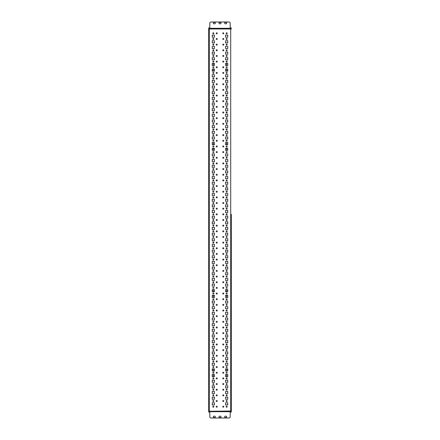 <?xml version="1.0" encoding="UTF-8"?>
<svg xmlns="http://www.w3.org/2000/svg" width="440" height="440" viewBox="0 0 440 440"><rect width="100%" height="100%" fill="white"/><g stroke="black" fill="none" stroke-linecap="round" stroke-linejoin="round"><path stroke-width="0.66" d="M231.314 214.341L231.314 412.115L231.314 214.341M231.314 412.115L231.072 410.85L230.703 410.762L230.703 29.238L231.072 29.15L231.314 27.885M212.262 283.982L212.262 286.132L214.412 286.132L214.412 283.982L212.262 283.982M225.588 289.641L225.588 291.791L227.739 291.791L227.739 289.641L225.588 289.641M212.262 289.641L212.262 291.791L214.412 291.791L214.412 289.641L212.262 289.641M225.588 295.295L225.588 297.445L227.739 297.445L227.739 295.295L225.588 295.295M212.262 272.668L212.262 274.819L214.412 274.819L214.412 272.668L212.262 272.668M225.588 278.328L225.588 280.473L227.739 280.473L227.739 278.328L225.588 278.328M212.262 278.328L212.262 280.473L214.412 280.473L214.412 278.328L212.262 278.328M225.588 283.982L225.588 286.132L227.739 286.132L227.739 283.982L225.588 283.982M212.262 306.609L212.262 308.759L214.412 308.759L214.412 306.609L212.262 306.609M225.588 312.268L225.588 314.418L227.739 314.418L227.739 312.268L225.588 312.268M212.262 312.268L212.262 314.418L214.412 314.418L214.412 312.268L212.262 312.268M225.588 317.928L225.588 320.073L227.739 320.073L227.739 317.928L225.588 317.928M212.262 295.295L212.262 297.445L214.412 297.445L214.412 295.295L212.262 295.295M225.588 300.955L225.588 303.105L227.739 303.105L227.739 300.955L225.588 300.955M212.262 300.955L212.262 303.105L214.412 303.105L214.412 300.955L212.262 300.955M225.588 306.609L225.588 308.759L227.739 308.759L227.739 306.609L225.588 306.609M212.262 238.728L212.262 240.873L214.412 240.873L214.412 238.728L212.262 238.728M225.588 244.382L225.588 246.532L227.739 246.532L227.739 244.382L225.588 244.382M212.262 244.382L212.262 246.532L214.412 246.532L214.412 244.382L212.262 244.382M225.588 250.041L225.588 252.192L227.739 252.192L227.739 250.041L225.588 250.041M212.262 227.409L212.262 229.559L214.412 229.559L214.412 227.409L212.262 227.409M225.588 233.068L225.588 235.219L227.739 235.219L227.739 233.068L225.588 233.068M212.262 233.068L212.262 235.219L214.412 235.219L214.412 233.068L212.262 233.068M225.588 238.728L225.588 240.873L227.739 240.873L227.739 238.728L225.588 238.728M212.262 261.355L212.262 263.505L214.412 263.505L214.412 261.355L212.262 261.355M225.588 267.009L225.588 269.159L227.739 269.159L227.739 267.009L225.588 267.009M212.262 267.009L212.262 269.159L214.412 269.159L214.412 267.009L212.262 267.009M225.588 272.668L225.588 274.819L227.739 274.819L227.739 272.668L225.588 272.668M212.262 250.041L212.262 252.192L214.412 252.192L214.412 250.041L212.262 250.041M225.588 255.695L225.588 257.846L227.739 257.846L227.739 255.695L225.588 255.695M212.262 255.695L212.262 257.846L214.412 257.846L214.412 255.695L212.262 255.695M225.588 261.355L225.588 263.505L227.739 263.505L227.739 261.355L225.588 261.355M212.262 374.495L212.262 376.646L214.412 376.646L214.412 374.495L212.262 374.495M225.588 380.155L225.588 382.305L227.739 382.305L227.739 380.155L225.588 380.155M212.262 380.155L212.262 382.305L214.412 382.305L214.412 380.155L212.262 380.155M225.588 385.809L225.588 387.959L227.739 387.959L227.739 385.809L225.588 385.809M212.262 363.182L212.262 365.332L214.412 365.332L214.412 363.182L212.262 363.182M225.588 368.841L225.588 370.992L227.739 370.992L227.739 368.841L225.588 368.841M212.262 368.841L212.262 370.992L214.412 370.992L214.412 368.841L212.262 368.841M225.588 374.495L225.588 376.646L227.739 376.646L227.739 374.495L225.588 374.495M212.262 397.127L212.262 399.273L214.412 399.273L214.412 397.127L212.262 397.127M225.588 402.782L225.588 404.932L227.739 404.932L227.739 402.782L225.588 402.782M212.262 402.782L212.262 404.932L214.412 404.932L214.412 402.782L212.262 402.782M212.262 385.809L212.262 387.959L214.412 387.959L214.412 385.809L212.262 385.809M225.588 391.468L225.588 393.618L227.739 393.618L227.739 391.468L225.588 391.468M212.262 391.468L212.262 393.618L214.412 393.618L214.412 391.468L212.262 391.468M225.588 397.127L225.588 399.273L227.739 399.273L227.739 397.127L225.588 397.127M212.262 329.241L212.262 331.392L214.412 331.392L214.412 329.241L212.262 329.241M225.588 334.895L225.588 337.046L227.739 337.046L227.739 334.895L225.588 334.895M212.262 334.895L212.262 337.046L214.412 337.046L214.412 334.895L212.262 334.895M225.588 340.555L225.588 342.705L227.739 342.705L227.739 340.555L225.588 340.555M212.262 317.928L212.262 320.073L214.412 320.073L214.412 317.928L212.262 317.928M225.588 323.582L225.588 325.732L227.739 325.732L227.739 323.582L225.588 323.582M212.262 323.582L212.262 325.732L214.412 325.732L214.412 323.582L212.262 323.582M225.588 329.241L225.588 331.392L227.739 331.392L227.739 329.241L225.588 329.241M212.262 351.868L212.262 354.019L214.412 354.019L214.412 351.868L212.262 351.868M225.588 357.528L225.588 359.673L227.739 359.673L227.739 357.528L225.588 357.528M212.262 357.528L212.262 359.673L214.412 359.673L214.412 357.528L212.262 357.528M225.588 363.182L225.588 365.332L227.739 365.332L227.739 363.182L225.588 363.182M212.262 340.555L212.262 342.705L214.412 342.705L214.412 340.555L212.262 340.555M225.588 346.209L225.588 348.359L227.739 348.359L227.739 346.209L225.588 346.209M212.262 346.209L212.262 348.359L214.412 348.359L214.412 346.209L212.262 346.209M225.588 351.868L225.588 354.019L227.739 354.019L227.739 351.868L225.588 351.868M225.588 227.409L225.588 229.559L227.739 229.559L227.739 227.409L225.588 227.409M225.588 221.755L225.588 223.905L227.739 223.905L227.739 221.755L225.588 221.755M212.262 221.755L212.262 223.905L214.412 223.905L214.412 221.755L212.262 221.755M213.334 407.193A0.512 0.512 0 0 0 213.846 406.687A0.512 0.512 0 0 0 213.334 406.175A0.512 0.512 0 0 0 212.828 406.687A0.512 0.512 0 0 0 213.334 407.193M213.334 401.539A0.512 0.512 0 0 0 213.846 401.027A0.512 0.512 0 0 0 213.334 400.521A0.512 0.512 0 0 0 212.828 401.027A0.512 0.512 0 0 0 213.334 401.539M213.334 395.879A0.512 0.512 0 0 0 213.846 395.373A0.512 0.512 0 0 0 213.334 394.861A0.512 0.512 0 0 0 212.828 395.373A0.512 0.512 0 0 0 213.334 395.879M213.334 390.225A0.512 0.512 0 0 0 213.846 389.714A0.512 0.512 0 0 0 213.334 389.208A0.512 0.512 0 0 0 212.828 389.714A0.512 0.512 0 0 0 213.334 390.225M213.334 384.566A0.512 0.512 0 0 0 213.846 384.06A0.512 0.512 0 0 0 213.334 383.548A0.512 0.512 0 0 0 212.828 384.06A0.512 0.512 0 0 0 213.334 384.566M213.334 378.911A0.512 0.512 0 0 0 213.846 378.4A0.512 0.512 0 0 0 213.334 377.889A0.512 0.512 0 0 0 212.828 378.4A0.512 0.512 0 0 0 213.334 378.911M213.334 373.252A0.512 0.512 0 0 0 213.846 372.741A0.512 0.512 0 0 0 213.334 372.235A0.512 0.512 0 0 0 212.828 372.741A0.512 0.512 0 0 0 213.334 373.252M213.334 367.593A0.512 0.512 0 0 0 213.846 367.087A0.512 0.512 0 0 0 213.334 366.575A0.512 0.512 0 0 0 212.828 367.087A0.512 0.512 0 0 0 213.334 367.593M213.334 361.939A0.512 0.512 0 0 0 213.846 361.427A0.512 0.512 0 0 0 213.334 360.921A0.512 0.512 0 0 0 212.828 361.427A0.512 0.512 0 0 0 213.334 361.939M213.334 356.279A0.512 0.512 0 0 0 213.846 355.773A0.512 0.512 0 0 0 213.334 355.262A0.512 0.512 0 0 0 212.828 355.773A0.512 0.512 0 0 0 213.334 356.279M213.334 350.625A0.512 0.512 0 0 0 213.846 350.114A0.512 0.512 0 0 0 213.334 349.608A0.512 0.512 0 0 0 212.828 350.114A0.512 0.512 0 0 0 213.334 350.625M213.334 344.966A0.512 0.512 0 0 0 213.846 344.459A0.512 0.512 0 0 0 213.334 343.948A0.512 0.512 0 0 0 212.828 344.459A0.512 0.512 0 0 0 213.334 344.966M213.334 339.312A0.512 0.512 0 0 0 213.846 338.8A0.512 0.512 0 0 0 213.334 338.289A0.512 0.512 0 0 0 212.828 338.8A0.512 0.512 0 0 0 213.334 339.312M213.334 333.652A0.512 0.512 0 0 0 213.846 333.141A0.512 0.512 0 0 0 213.334 332.635A0.512 0.512 0 0 0 212.828 333.141A0.512 0.512 0 0 0 213.334 333.652M213.334 327.993A0.512 0.512 0 0 0 213.846 327.486A0.512 0.512 0 0 0 213.334 326.975A0.512 0.512 0 0 0 212.828 327.486A0.512 0.512 0 0 0 213.334 327.993M213.334 322.339A0.512 0.512 0 0 0 213.846 321.827A0.512 0.512 0 0 0 213.334 321.321A0.512 0.512 0 0 0 212.828 321.827A0.512 0.512 0 0 0 213.334 322.339M213.334 316.679A0.512 0.512 0 0 0 213.846 316.173A0.512 0.512 0 0 0 213.334 315.661A0.512 0.512 0 0 0 212.828 316.173A0.512 0.512 0 0 0 213.334 316.679M213.334 311.025A0.512 0.512 0 0 0 213.846 310.514A0.512 0.512 0 0 0 213.334 310.007A0.512 0.512 0 0 0 212.828 310.514A0.512 0.512 0 0 0 213.334 311.025M213.334 305.366A0.512 0.512 0 0 0 213.846 304.86A0.512 0.512 0 0 0 213.334 304.348A0.512 0.512 0 0 0 212.828 304.86A0.512 0.512 0 0 0 213.334 305.366M213.334 299.712A0.512 0.512 0 0 0 213.846 299.2A0.512 0.512 0 0 0 213.334 298.689A0.512 0.512 0 0 0 212.828 299.2A0.512 0.512 0 0 0 213.334 299.712M213.334 294.052A0.512 0.512 0 0 0 213.846 293.541A0.512 0.512 0 0 0 213.334 293.034A0.512 0.512 0 0 0 212.828 293.541A0.512 0.512 0 0 0 213.334 294.052M213.334 288.393A0.512 0.512 0 0 0 213.846 287.887A0.512 0.512 0 0 0 213.334 287.375A0.512 0.512 0 0 0 212.828 287.887A0.512 0.512 0 0 0 213.334 288.393M213.334 282.739A0.512 0.512 0 0 0 213.846 282.227A0.512 0.512 0 0 0 213.334 281.721A0.512 0.512 0 0 0 212.828 282.227A0.512 0.512 0 0 0 213.334 282.739M213.334 277.079A0.512 0.512 0 0 0 213.846 276.573A0.512 0.512 0 0 0 213.334 276.062A0.512 0.512 0 0 0 212.828 276.573A0.512 0.512 0 0 0 213.334 277.079M213.334 271.425A0.512 0.512 0 0 0 213.846 270.913A0.512 0.512 0 0 0 213.334 270.408A0.512 0.512 0 0 0 212.828 270.913A0.512 0.512 0 0 0 213.334 271.425M213.334 265.766A0.512 0.512 0 0 0 213.846 265.26A0.512 0.512 0 0 0 213.334 264.748A0.512 0.512 0 0 0 212.828 265.26A0.512 0.512 0 0 0 213.334 265.766M213.334 260.112A0.512 0.512 0 0 0 213.846 259.6A0.512 0.512 0 0 0 213.334 259.089A0.512 0.512 0 0 0 212.828 259.6A0.512 0.512 0 0 0 213.334 260.112M213.334 254.452A0.512 0.512 0 0 0 213.846 253.941A0.512 0.512 0 0 0 213.334 253.435A0.512 0.512 0 0 0 212.828 253.941A0.512 0.512 0 0 0 213.334 254.452M213.334 248.793A0.512 0.512 0 0 0 213.846 248.287A0.512 0.512 0 0 0 213.334 247.775A0.512 0.512 0 0 0 212.828 248.287A0.512 0.512 0 0 0 213.334 248.793M213.334 243.139A0.512 0.512 0 0 0 213.846 242.627A0.512 0.512 0 0 0 213.334 242.121A0.512 0.512 0 0 0 212.828 242.627A0.512 0.512 0 0 0 213.334 243.139M213.334 237.479A0.512 0.512 0 0 0 213.846 236.973A0.512 0.512 0 0 0 213.334 236.462A0.512 0.512 0 0 0 212.828 236.973A0.512 0.512 0 0 0 213.334 237.479M213.334 231.825A0.512 0.512 0 0 0 213.846 231.314A0.512 0.512 0 0 0 213.334 230.808A0.512 0.512 0 0 0 212.828 231.314A0.512 0.512 0 0 0 213.334 231.825M213.334 226.166A0.512 0.512 0 0 0 213.846 225.66A0.512 0.512 0 0 0 213.334 225.148A0.512 0.512 0 0 0 212.828 225.66A0.512 0.512 0 0 0 213.334 226.166M213.334 33.825A0.512 0.512 0 0 0 213.846 33.314A0.512 0.512 0 0 0 213.334 32.808A0.512 0.512 0 0 0 212.828 33.314A0.512 0.512 0 0 0 213.334 33.825M213.334 39.479A0.512 0.512 0 0 0 213.846 38.973A0.512 0.512 0 0 0 213.334 38.462A0.512 0.512 0 0 0 212.828 38.973A0.512 0.512 0 0 0 213.334 39.479M213.334 45.139A0.512 0.512 0 0 0 213.846 44.627A0.512 0.512 0 0 0 213.334 44.121A0.512 0.512 0 0 0 212.828 44.627A0.512 0.512 0 0 0 213.334 45.139M213.334 50.793A0.512 0.512 0 0 0 213.846 50.287A0.512 0.512 0 0 0 213.334 49.775A0.512 0.512 0 0 0 212.828 50.287A0.512 0.512 0 0 0 213.334 50.793M213.334 56.452A0.512 0.512 0 0 0 213.846 55.941A0.512 0.512 0 0 0 213.334 55.435A0.512 0.512 0 0 0 212.828 55.941A0.512 0.512 0 0 0 213.334 56.452M213.334 62.112A0.512 0.512 0 0 0 213.846 61.6A0.512 0.512 0 0 0 213.334 61.089A0.512 0.512 0 0 0 212.828 61.6A0.512 0.512 0 0 0 213.334 62.112M213.334 67.766A0.512 0.512 0 0 0 213.846 67.26A0.512 0.512 0 0 0 213.334 66.748A0.512 0.512 0 0 0 212.828 67.26A0.512 0.512 0 0 0 213.334 67.766M213.334 73.425A0.512 0.512 0 0 0 213.846 72.913A0.512 0.512 0 0 0 213.334 72.408A0.512 0.512 0 0 0 212.828 72.913A0.512 0.512 0 0 0 213.334 73.425M213.334 79.079A0.512 0.512 0 0 0 213.846 78.573A0.512 0.512 0 0 0 213.334 78.062A0.512 0.512 0 0 0 212.828 78.573A0.512 0.512 0 0 0 213.334 79.079M213.334 84.739A0.512 0.512 0 0 0 213.846 84.227A0.512 0.512 0 0 0 213.334 83.721A0.512 0.512 0 0 0 212.828 84.227A0.512 0.512 0 0 0 213.334 84.739M213.334 90.392A0.512 0.512 0 0 0 213.846 89.887A0.512 0.512 0 0 0 213.334 89.375A0.512 0.512 0 0 0 212.828 89.887A0.512 0.512 0 0 0 213.334 90.392M213.334 96.052A0.512 0.512 0 0 0 213.846 95.541A0.512 0.512 0 0 0 213.334 95.035A0.512 0.512 0 0 0 212.828 95.541A0.512 0.512 0 0 0 213.334 96.052M213.334 101.712A0.512 0.512 0 0 0 213.846 101.2A0.512 0.512 0 0 0 213.334 100.689A0.512 0.512 0 0 0 212.828 101.2A0.512 0.512 0 0 0 213.334 101.712M213.334 107.366A0.512 0.512 0 0 0 213.846 106.86A0.512 0.512 0 0 0 213.334 106.348A0.512 0.512 0 0 0 212.828 106.86A0.512 0.512 0 0 0 213.334 107.366M213.334 113.025A0.512 0.512 0 0 0 213.846 112.514A0.512 0.512 0 0 0 213.334 112.008A0.512 0.512 0 0 0 212.828 112.514A0.512 0.512 0 0 0 213.334 113.025M213.334 118.679A0.512 0.512 0 0 0 213.846 118.173A0.512 0.512 0 0 0 213.334 117.662A0.512 0.512 0 0 0 212.828 118.173A0.512 0.512 0 0 0 213.334 118.679M213.334 124.339A0.512 0.512 0 0 0 213.846 123.827A0.512 0.512 0 0 0 213.334 123.321A0.512 0.512 0 0 0 212.828 123.827A0.512 0.512 0 0 0 213.334 124.339M213.334 129.993A0.512 0.512 0 0 0 213.846 129.487A0.512 0.512 0 0 0 213.334 128.975A0.512 0.512 0 0 0 212.828 129.487A0.512 0.512 0 0 0 213.334 129.993M213.334 135.652A0.512 0.512 0 0 0 213.846 135.141A0.512 0.512 0 0 0 213.334 134.635A0.512 0.512 0 0 0 212.828 135.141A0.512 0.512 0 0 0 213.334 135.652M213.334 141.312A0.512 0.512 0 0 0 213.846 140.8A0.512 0.512 0 0 0 213.334 140.288A0.512 0.512 0 0 0 212.828 140.8A0.512 0.512 0 0 0 213.334 141.312M213.334 146.965A0.512 0.512 0 0 0 213.846 146.46A0.512 0.512 0 0 0 213.334 145.948A0.512 0.512 0 0 0 212.828 146.46A0.512 0.512 0 0 0 213.334 146.965M213.334 152.625A0.512 0.512 0 0 0 213.846 152.114A0.512 0.512 0 0 0 213.334 151.607A0.512 0.512 0 0 0 212.828 152.114A0.512 0.512 0 0 0 213.334 152.625M213.334 158.279A0.512 0.512 0 0 0 213.846 157.773A0.512 0.512 0 0 0 213.334 157.262A0.512 0.512 0 0 0 212.828 157.773A0.512 0.512 0 0 0 213.334 158.279M213.334 163.939A0.512 0.512 0 0 0 213.846 163.427A0.512 0.512 0 0 0 213.334 162.921A0.512 0.512 0 0 0 212.828 163.427A0.512 0.512 0 0 0 213.334 163.939M213.334 169.593A0.512 0.512 0 0 0 213.846 169.087A0.512 0.512 0 0 0 213.334 168.575A0.512 0.512 0 0 0 212.828 169.087A0.512 0.512 0 0 0 213.334 169.593M213.334 175.252A0.512 0.512 0 0 0 213.846 174.74A0.512 0.512 0 0 0 213.334 174.235A0.512 0.512 0 0 0 212.828 174.74A0.512 0.512 0 0 0 213.334 175.252M213.334 180.912A0.512 0.512 0 0 0 213.846 180.4A0.512 0.512 0 0 0 213.334 179.889A0.512 0.512 0 0 0 212.828 180.4A0.512 0.512 0 0 0 213.334 180.912M213.334 186.566A0.512 0.512 0 0 0 213.846 186.06A0.512 0.512 0 0 0 213.334 185.548A0.512 0.512 0 0 0 212.828 186.06A0.512 0.512 0 0 0 213.334 186.566M213.334 192.225A0.512 0.512 0 0 0 213.846 191.714A0.512 0.512 0 0 0 213.334 191.208A0.512 0.512 0 0 0 212.828 191.714A0.512 0.512 0 0 0 213.334 192.225M213.334 197.879A0.512 0.512 0 0 0 213.846 197.373A0.512 0.512 0 0 0 213.334 196.862A0.512 0.512 0 0 0 212.828 197.373A0.512 0.512 0 0 0 213.334 197.879M213.334 203.538A0.512 0.512 0 0 0 213.846 203.027A0.512 0.512 0 0 0 213.334 202.521A0.512 0.512 0 0 0 212.828 203.027A0.512 0.512 0 0 0 213.334 203.538M213.334 209.193A0.512 0.512 0 0 0 213.846 208.687A0.512 0.512 0 0 0 213.334 208.175A0.512 0.512 0 0 0 212.828 208.687A0.512 0.512 0 0 0 213.334 209.193M213.334 214.852A0.512 0.512 0 0 0 213.846 214.341A0.512 0.512 0 0 0 213.334 213.835A0.512 0.512 0 0 0 212.828 214.341A0.512 0.512 0 0 0 213.334 214.852M216.728 407.193A0.512 0.512 0 0 0 217.239 406.687A0.512 0.512 0 0 0 216.728 406.175A0.512 0.512 0 0 0 216.222 406.687A0.512 0.512 0 0 0 216.728 407.193M216.728 401.539A0.512 0.512 0 0 0 217.239 401.027A0.512 0.512 0 0 0 216.728 400.521A0.512 0.512 0 0 0 216.222 401.027A0.512 0.512 0 0 0 216.728 401.539M216.728 395.879A0.512 0.512 0 0 0 217.239 395.373A0.512 0.512 0 0 0 216.728 394.861A0.512 0.512 0 0 0 216.222 395.373A0.512 0.512 0 0 0 216.728 395.879M216.728 390.225A0.512 0.512 0 0 0 217.239 389.714A0.512 0.512 0 0 0 216.728 389.208A0.512 0.512 0 0 0 216.222 389.714A0.512 0.512 0 0 0 216.728 390.225M216.728 384.566A0.512 0.512 0 0 0 217.239 384.06A0.512 0.512 0 0 0 216.728 383.548A0.512 0.512 0 0 0 216.222 384.06A0.512 0.512 0 0 0 216.728 384.566M216.728 378.911A0.512 0.512 0 0 0 217.239 378.4A0.512 0.512 0 0 0 216.728 377.889A0.512 0.512 0 0 0 216.222 378.4A0.512 0.512 0 0 0 216.728 378.911M216.728 373.252A0.512 0.512 0 0 0 217.239 372.741A0.512 0.512 0 0 0 216.728 372.235A0.512 0.512 0 0 0 216.222 372.741A0.512 0.512 0 0 0 216.728 373.252M216.728 367.593A0.512 0.512 0 0 0 217.239 367.087A0.512 0.512 0 0 0 216.728 366.575A0.512 0.512 0 0 0 216.222 367.087A0.512 0.512 0 0 0 216.728 367.593M216.728 361.939A0.512 0.512 0 0 0 217.239 361.427A0.512 0.512 0 0 0 216.728 360.921A0.512 0.512 0 0 0 216.222 361.427A0.512 0.512 0 0 0 216.728 361.939M216.728 356.279A0.512 0.512 0 0 0 217.239 355.773A0.512 0.512 0 0 0 216.728 355.262A0.512 0.512 0 0 0 216.222 355.773A0.512 0.512 0 0 0 216.728 356.279M216.728 350.625A0.512 0.512 0 0 0 217.239 350.114A0.512 0.512 0 0 0 216.728 349.608A0.512 0.512 0 0 0 216.222 350.114A0.512 0.512 0 0 0 216.728 350.625M216.728 344.966A0.512 0.512 0 0 0 217.239 344.459A0.512 0.512 0 0 0 216.728 343.948A0.512 0.512 0 0 0 216.222 344.459A0.512 0.512 0 0 0 216.728 344.966M216.728 339.312A0.512 0.512 0 0 0 217.239 338.8A0.512 0.512 0 0 0 216.728 338.289A0.512 0.512 0 0 0 216.222 338.8A0.512 0.512 0 0 0 216.728 339.312M216.728 333.652A0.512 0.512 0 0 0 217.239 333.141A0.512 0.512 0 0 0 216.728 332.635A0.512 0.512 0 0 0 216.222 333.141A0.512 0.512 0 0 0 216.728 333.652M216.728 327.993A0.512 0.512 0 0 0 217.239 327.486A0.512 0.512 0 0 0 216.728 326.975A0.512 0.512 0 0 0 216.222 327.486A0.512 0.512 0 0 0 216.728 327.993M216.728 322.339A0.512 0.512 0 0 0 217.239 321.827A0.512 0.512 0 0 0 216.728 321.321A0.512 0.512 0 0 0 216.222 321.827A0.512 0.512 0 0 0 216.728 322.339M216.728 316.679A0.512 0.512 0 0 0 217.239 316.173A0.512 0.512 0 0 0 216.728 315.661A0.512 0.512 0 0 0 216.222 316.173A0.512 0.512 0 0 0 216.728 316.679M216.728 311.025A0.512 0.512 0 0 0 217.239 310.514A0.512 0.512 0 0 0 216.728 310.007A0.512 0.512 0 0 0 216.222 310.514A0.512 0.512 0 0 0 216.728 311.025M216.728 305.366A0.512 0.512 0 0 0 217.239 304.86A0.512 0.512 0 0 0 216.728 304.348A0.512 0.512 0 0 0 216.222 304.86A0.512 0.512 0 0 0 216.728 305.366M216.728 299.712A0.512 0.512 0 0 0 217.239 299.2A0.512 0.512 0 0 0 216.728 298.689A0.512 0.512 0 0 0 216.222 299.2A0.512 0.512 0 0 0 216.728 299.712M216.728 294.052A0.512 0.512 0 0 0 217.239 293.541A0.512 0.512 0 0 0 216.728 293.034A0.512 0.512 0 0 0 216.222 293.541A0.512 0.512 0 0 0 216.728 294.052M216.728 288.393A0.512 0.512 0 0 0 217.239 287.887A0.512 0.512 0 0 0 216.728 287.375A0.512 0.512 0 0 0 216.222 287.887A0.512 0.512 0 0 0 216.728 288.393M216.728 282.739A0.512 0.512 0 0 0 217.239 282.227A0.512 0.512 0 0 0 216.728 281.721A0.512 0.512 0 0 0 216.222 282.227A0.512 0.512 0 0 0 216.728 282.739M216.728 277.079A0.512 0.512 0 0 0 217.239 276.573A0.512 0.512 0 0 0 216.728 276.062A0.512 0.512 0 0 0 216.222 276.573A0.512 0.512 0 0 0 216.728 277.079M216.728 271.425A0.512 0.512 0 0 0 217.239 270.913A0.512 0.512 0 0 0 216.728 270.408A0.512 0.512 0 0 0 216.222 270.913A0.512 0.512 0 0 0 216.728 271.425M216.728 265.766A0.512 0.512 0 0 0 217.239 265.26A0.512 0.512 0 0 0 216.728 264.748A0.512 0.512 0 0 0 216.222 265.26A0.512 0.512 0 0 0 216.728 265.766M216.728 260.112A0.512 0.512 0 0 0 217.239 259.6A0.512 0.512 0 0 0 216.728 259.089A0.512 0.512 0 0 0 216.222 259.6A0.512 0.512 0 0 0 216.728 260.112M216.728 254.452A0.512 0.512 0 0 0 217.239 253.941A0.512 0.512 0 0 0 216.728 253.435A0.512 0.512 0 0 0 216.222 253.941A0.512 0.512 0 0 0 216.728 254.452M216.728 248.793A0.512 0.512 0 0 0 217.239 248.287A0.512 0.512 0 0 0 216.728 247.775A0.512 0.512 0 0 0 216.222 248.287A0.512 0.512 0 0 0 216.728 248.793M216.728 243.139A0.512 0.512 0 0 0 217.239 242.627A0.512 0.512 0 0 0 216.728 242.121A0.512 0.512 0 0 0 216.222 242.627A0.512 0.512 0 0 0 216.728 243.139M216.728 237.479A0.512 0.512 0 0 0 217.239 236.973A0.512 0.512 0 0 0 216.728 236.462A0.512 0.512 0 0 0 216.222 236.973A0.512 0.512 0 0 0 216.728 237.479M216.728 231.825A0.512 0.512 0 0 0 217.239 231.314A0.512 0.512 0 0 0 216.728 230.808A0.512 0.512 0 0 0 216.222 231.314A0.512 0.512 0 0 0 216.728 231.825M216.728 226.166A0.512 0.512 0 0 0 217.239 225.66A0.512 0.512 0 0 0 216.728 225.148A0.512 0.512 0 0 0 216.222 225.66A0.512 0.512 0 0 0 216.728 226.166M216.728 33.825A0.512 0.512 0 0 0 217.239 33.314A0.512 0.512 0 0 0 216.728 32.808A0.512 0.512 0 0 0 216.222 33.314A0.512 0.512 0 0 0 216.728 33.825M216.728 39.479A0.512 0.512 0 0 0 217.239 38.973A0.512 0.512 0 0 0 216.728 38.462A0.512 0.512 0 0 0 216.222 38.973A0.512 0.512 0 0 0 216.728 39.479M216.728 45.139A0.512 0.512 0 0 0 217.239 44.627A0.512 0.512 0 0 0 216.728 44.121A0.512 0.512 0 0 0 216.222 44.627A0.512 0.512 0 0 0 216.728 45.139M216.728 50.793A0.512 0.512 0 0 0 217.239 50.287A0.512 0.512 0 0 0 216.728 49.775A0.512 0.512 0 0 0 216.222 50.287A0.512 0.512 0 0 0 216.728 50.793M216.728 56.452A0.512 0.512 0 0 0 217.239 55.941A0.512 0.512 0 0 0 216.728 55.435A0.512 0.512 0 0 0 216.222 55.941A0.512 0.512 0 0 0 216.728 56.452M216.728 62.112A0.512 0.512 0 0 0 217.239 61.6A0.512 0.512 0 0 0 216.728 61.089A0.512 0.512 0 0 0 216.222 61.6A0.512 0.512 0 0 0 216.728 62.112M216.728 67.766A0.512 0.512 0 0 0 217.239 67.26A0.512 0.512 0 0 0 216.728 66.748A0.512 0.512 0 0 0 216.222 67.26A0.512 0.512 0 0 0 216.728 67.766M216.728 73.425A0.512 0.512 0 0 0 217.239 72.913A0.512 0.512 0 0 0 216.728 72.408A0.512 0.512 0 0 0 216.222 72.913A0.512 0.512 0 0 0 216.728 73.425M216.728 79.079A0.512 0.512 0 0 0 217.239 78.573A0.512 0.512 0 0 0 216.728 78.062A0.512 0.512 0 0 0 216.222 78.573A0.512 0.512 0 0 0 216.728 79.079M216.728 84.739A0.512 0.512 0 0 0 217.239 84.227A0.512 0.512 0 0 0 216.728 83.721A0.512 0.512 0 0 0 216.222 84.227A0.512 0.512 0 0 0 216.728 84.739M216.728 90.392A0.512 0.512 0 0 0 217.239 89.887A0.512 0.512 0 0 0 216.728 89.375A0.512 0.512 0 0 0 216.222 89.887A0.512 0.512 0 0 0 216.728 90.392M216.728 96.052A0.512 0.512 0 0 0 217.239 95.541A0.512 0.512 0 0 0 216.728 95.035A0.512 0.512 0 0 0 216.222 95.541A0.512 0.512 0 0 0 216.728 96.052M216.728 101.712A0.512 0.512 0 0 0 217.239 101.2A0.512 0.512 0 0 0 216.728 100.689A0.512 0.512 0 0 0 216.222 101.2A0.512 0.512 0 0 0 216.728 101.712M216.728 107.366A0.512 0.512 0 0 0 217.239 106.86A0.512 0.512 0 0 0 216.728 106.348A0.512 0.512 0 0 0 216.222 106.86A0.512 0.512 0 0 0 216.728 107.366M216.728 113.025A0.512 0.512 0 0 0 217.239 112.514A0.512 0.512 0 0 0 216.728 112.008A0.512 0.512 0 0 0 216.222 112.514A0.512 0.512 0 0 0 216.728 113.025M216.728 118.679A0.512 0.512 0 0 0 217.239 118.173A0.512 0.512 0 0 0 216.728 117.662A0.512 0.512 0 0 0 216.222 118.173A0.512 0.512 0 0 0 216.728 118.679M216.728 124.339A0.512 0.512 0 0 0 217.239 123.827A0.512 0.512 0 0 0 216.728 123.321A0.512 0.512 0 0 0 216.222 123.827A0.512 0.512 0 0 0 216.728 124.339M216.728 129.993A0.512 0.512 0 0 0 217.239 129.487A0.512 0.512 0 0 0 216.728 128.975A0.512 0.512 0 0 0 216.222 129.487A0.512 0.512 0 0 0 216.728 129.993M216.728 135.652A0.512 0.512 0 0 0 217.239 135.141A0.512 0.512 0 0 0 216.728 134.635A0.512 0.512 0 0 0 216.222 135.141A0.512 0.512 0 0 0 216.728 135.652M216.728 141.312A0.512 0.512 0 0 0 217.239 140.8A0.512 0.512 0 0 0 216.728 140.288A0.512 0.512 0 0 0 216.222 140.8A0.512 0.512 0 0 0 216.728 141.312M216.728 146.965A0.512 0.512 0 0 0 217.239 146.46A0.512 0.512 0 0 0 216.728 145.948A0.512 0.512 0 0 0 216.222 146.46A0.512 0.512 0 0 0 216.728 146.965M216.728 152.625A0.512 0.512 0 0 0 217.239 152.114A0.512 0.512 0 0 0 216.728 151.607A0.512 0.512 0 0 0 216.222 152.114A0.512 0.512 0 0 0 216.728 152.625M216.728 158.279A0.512 0.512 0 0 0 217.239 157.773A0.512 0.512 0 0 0 216.728 157.262A0.512 0.512 0 0 0 216.222 157.773A0.512 0.512 0 0 0 216.728 158.279M216.728 163.939A0.512 0.512 0 0 0 217.239 163.427A0.512 0.512 0 0 0 216.728 162.921A0.512 0.512 0 0 0 216.222 163.427A0.512 0.512 0 0 0 216.728 163.939M216.728 169.593A0.512 0.512 0 0 0 217.239 169.087A0.512 0.512 0 0 0 216.728 168.575A0.512 0.512 0 0 0 216.222 169.087A0.512 0.512 0 0 0 216.728 169.593M216.728 175.252A0.512 0.512 0 0 0 217.239 174.74A0.512 0.512 0 0 0 216.728 174.235A0.512 0.512 0 0 0 216.222 174.74A0.512 0.512 0 0 0 216.728 175.252M216.728 180.912A0.512 0.512 0 0 0 217.239 180.4A0.512 0.512 0 0 0 216.728 179.889A0.512 0.512 0 0 0 216.222 180.4A0.512 0.512 0 0 0 216.728 180.912M216.728 186.566A0.512 0.512 0 0 0 217.239 186.06A0.512 0.512 0 0 0 216.728 185.548A0.512 0.512 0 0 0 216.222 186.06A0.512 0.512 0 0 0 216.728 186.566M216.728 192.225A0.512 0.512 0 0 0 217.239 191.714A0.512 0.512 0 0 0 216.728 191.208A0.512 0.512 0 0 0 216.222 191.714A0.512 0.512 0 0 0 216.728 192.225M216.728 197.879A0.512 0.512 0 0 0 217.239 197.373A0.512 0.512 0 0 0 216.728 196.862A0.512 0.512 0 0 0 216.222 197.373A0.512 0.512 0 0 0 216.728 197.879M216.728 203.538A0.512 0.512 0 0 0 217.239 203.027A0.512 0.512 0 0 0 216.728 202.521A0.512 0.512 0 0 0 216.222 203.027A0.512 0.512 0 0 0 216.728 203.538M216.728 209.193A0.512 0.512 0 0 0 217.239 208.687A0.512 0.512 0 0 0 216.728 208.175A0.512 0.512 0 0 0 216.222 208.687A0.512 0.512 0 0 0 216.728 209.193M216.728 214.852A0.512 0.512 0 0 0 217.239 214.341A0.512 0.512 0 0 0 216.728 213.835A0.512 0.512 0 0 0 216.222 214.341A0.512 0.512 0 0 0 216.728 214.852M223.273 407.193A0.512 0.512 0 0 0 223.779 406.687A0.512 0.512 0 0 0 223.273 406.175A0.512 0.512 0 0 0 222.761 406.687A0.512 0.512 0 0 0 223.273 407.193M223.273 401.539A0.512 0.512 0 0 0 223.779 401.027A0.512 0.512 0 0 0 223.273 400.521A0.512 0.512 0 0 0 222.761 401.027A0.512 0.512 0 0 0 223.273 401.539M223.273 395.879A0.512 0.512 0 0 0 223.779 395.373A0.512 0.512 0 0 0 223.273 394.861A0.512 0.512 0 0 0 222.761 395.373A0.512 0.512 0 0 0 223.273 395.879M223.273 390.225A0.512 0.512 0 0 0 223.779 389.714A0.512 0.512 0 0 0 223.273 389.208A0.512 0.512 0 0 0 222.761 389.714A0.512 0.512 0 0 0 223.273 390.225M223.273 384.566A0.512 0.512 0 0 0 223.779 384.06A0.512 0.512 0 0 0 223.273 383.548A0.512 0.512 0 0 0 222.761 384.06A0.512 0.512 0 0 0 223.273 384.566M223.273 378.911A0.512 0.512 0 0 0 223.779 378.4A0.512 0.512 0 0 0 223.273 377.889A0.512 0.512 0 0 0 222.761 378.4A0.512 0.512 0 0 0 223.273 378.911M223.273 373.252A0.512 0.512 0 0 0 223.779 372.741A0.512 0.512 0 0 0 223.273 372.235A0.512 0.512 0 0 0 222.761 372.741A0.512 0.512 0 0 0 223.273 373.252M223.273 367.593A0.512 0.512 0 0 0 223.779 367.087A0.512 0.512 0 0 0 223.273 366.575A0.512 0.512 0 0 0 222.761 367.087A0.512 0.512 0 0 0 223.273 367.593M223.273 361.939A0.512 0.512 0 0 0 223.779 361.427A0.512 0.512 0 0 0 223.273 360.921A0.512 0.512 0 0 0 222.761 361.427A0.512 0.512 0 0 0 223.273 361.939M223.273 356.279A0.512 0.512 0 0 0 223.779 355.773A0.512 0.512 0 0 0 223.273 355.262A0.512 0.512 0 0 0 222.761 355.773A0.512 0.512 0 0 0 223.273 356.279M223.273 350.625A0.512 0.512 0 0 0 223.779 350.114A0.512 0.512 0 0 0 223.273 349.608A0.512 0.512 0 0 0 222.761 350.114A0.512 0.512 0 0 0 223.273 350.625M223.273 344.966A0.512 0.512 0 0 0 223.779 344.459A0.512 0.512 0 0 0 223.273 343.948A0.512 0.512 0 0 0 222.761 344.459A0.512 0.512 0 0 0 223.273 344.966M223.273 339.312A0.512 0.512 0 0 0 223.779 338.8A0.512 0.512 0 0 0 223.273 338.289A0.512 0.512 0 0 0 222.761 338.8A0.512 0.512 0 0 0 223.273 339.312M223.273 333.652A0.512 0.512 0 0 0 223.779 333.141A0.512 0.512 0 0 0 223.273 332.635A0.512 0.512 0 0 0 222.761 333.141A0.512 0.512 0 0 0 223.273 333.652M223.273 327.993A0.512 0.512 0 0 0 223.779 327.486A0.512 0.512 0 0 0 223.273 326.975A0.512 0.512 0 0 0 222.761 327.486A0.512 0.512 0 0 0 223.273 327.993M223.273 322.339A0.512 0.512 0 0 0 223.779 321.827A0.512 0.512 0 0 0 223.273 321.321A0.512 0.512 0 0 0 222.761 321.827A0.512 0.512 0 0 0 223.273 322.339M223.273 316.679A0.512 0.512 0 0 0 223.779 316.173A0.512 0.512 0 0 0 223.273 315.661A0.512 0.512 0 0 0 222.761 316.173A0.512 0.512 0 0 0 223.273 316.679M223.273 311.025A0.512 0.512 0 0 0 223.779 310.514A0.512 0.512 0 0 0 223.273 310.007A0.512 0.512 0 0 0 222.761 310.514A0.512 0.512 0 0 0 223.273 311.025M223.273 305.366A0.512 0.512 0 0 0 223.779 304.86A0.512 0.512 0 0 0 223.273 304.348A0.512 0.512 0 0 0 222.761 304.86A0.512 0.512 0 0 0 223.273 305.366M223.273 299.712A0.512 0.512 0 0 0 223.779 299.2A0.512 0.512 0 0 0 223.273 298.689A0.512 0.512 0 0 0 222.761 299.2A0.512 0.512 0 0 0 223.273 299.712M223.273 294.052A0.512 0.512 0 0 0 223.779 293.541A0.512 0.512 0 0 0 223.273 293.034A0.512 0.512 0 0 0 222.761 293.541A0.512 0.512 0 0 0 223.273 294.052M223.273 288.393A0.512 0.512 0 0 0 223.779 287.887A0.512 0.512 0 0 0 223.273 287.375A0.512 0.512 0 0 0 222.761 287.887A0.512 0.512 0 0 0 223.273 288.393M223.273 282.739A0.512 0.512 0 0 0 223.779 282.227A0.512 0.512 0 0 0 223.273 281.721A0.512 0.512 0 0 0 222.761 282.227A0.512 0.512 0 0 0 223.273 282.739M223.273 277.079A0.512 0.512 0 0 0 223.779 276.573A0.512 0.512 0 0 0 223.273 276.062A0.512 0.512 0 0 0 222.761 276.573A0.512 0.512 0 0 0 223.273 277.079M223.273 271.425A0.512 0.512 0 0 0 223.779 270.913A0.512 0.512 0 0 0 223.273 270.408A0.512 0.512 0 0 0 222.761 270.913A0.512 0.512 0 0 0 223.273 271.425M223.273 265.766A0.512 0.512 0 0 0 223.779 265.26A0.512 0.512 0 0 0 223.273 264.748A0.512 0.512 0 0 0 222.761 265.26A0.512 0.512 0 0 0 223.273 265.766M223.273 260.112A0.512 0.512 0 0 0 223.779 259.6A0.512 0.512 0 0 0 223.273 259.089A0.512 0.512 0 0 0 222.761 259.6A0.512 0.512 0 0 0 223.273 260.112M223.273 254.452A0.512 0.512 0 0 0 223.779 253.941A0.512 0.512 0 0 0 223.273 253.435A0.512 0.512 0 0 0 222.761 253.941A0.512 0.512 0 0 0 223.273 254.452M223.273 248.793A0.512 0.512 0 0 0 223.779 248.287A0.512 0.512 0 0 0 223.273 247.775A0.512 0.512 0 0 0 222.761 248.287A0.512 0.512 0 0 0 223.273 248.793M223.273 243.139A0.512 0.512 0 0 0 223.779 242.627A0.512 0.512 0 0 0 223.273 242.121A0.512 0.512 0 0 0 222.761 242.627A0.512 0.512 0 0 0 223.273 243.139M223.273 237.479A0.512 0.512 0 0 0 223.779 236.973A0.512 0.512 0 0 0 223.273 236.462A0.512 0.512 0 0 0 222.761 236.973A0.512 0.512 0 0 0 223.273 237.479M223.273 231.825A0.512 0.512 0 0 0 223.779 231.314A0.512 0.512 0 0 0 223.273 230.808A0.512 0.512 0 0 0 222.761 231.314A0.512 0.512 0 0 0 223.273 231.825M223.273 226.166A0.512 0.512 0 0 0 223.779 225.66A0.512 0.512 0 0 0 223.273 225.148A0.512 0.512 0 0 0 222.761 225.66A0.512 0.512 0 0 0 223.273 226.166M223.273 33.825A0.512 0.512 0 0 0 223.779 33.314A0.512 0.512 0 0 0 223.273 32.808A0.512 0.512 0 0 0 222.761 33.314A0.512 0.512 0 0 0 223.273 33.825M223.273 39.479A0.512 0.512 0 0 0 223.779 38.973A0.512 0.512 0 0 0 223.273 38.462A0.512 0.512 0 0 0 222.761 38.973A0.512 0.512 0 0 0 223.273 39.479M223.273 45.139A0.512 0.512 0 0 0 223.779 44.627A0.512 0.512 0 0 0 223.273 44.121A0.512 0.512 0 0 0 222.761 44.627A0.512 0.512 0 0 0 223.273 45.139M223.273 50.793A0.512 0.512 0 0 0 223.779 50.287A0.512 0.512 0 0 0 223.273 49.775A0.512 0.512 0 0 0 222.761 50.287A0.512 0.512 0 0 0 223.273 50.793M223.273 56.452A0.512 0.512 0 0 0 223.779 55.941A0.512 0.512 0 0 0 223.273 55.435A0.512 0.512 0 0 0 222.761 55.941A0.512 0.512 0 0 0 223.273 56.452M223.273 62.112A0.512 0.512 0 0 0 223.779 61.6A0.512 0.512 0 0 0 223.273 61.089A0.512 0.512 0 0 0 222.761 61.6A0.512 0.512 0 0 0 223.273 62.112M223.273 67.766A0.512 0.512 0 0 0 223.779 67.26A0.512 0.512 0 0 0 223.273 66.748A0.512 0.512 0 0 0 222.761 67.26A0.512 0.512 0 0 0 223.273 67.766M223.273 73.425A0.512 0.512 0 0 0 223.779 72.913A0.512 0.512 0 0 0 223.273 72.408A0.512 0.512 0 0 0 222.761 72.913A0.512 0.512 0 0 0 223.273 73.425M223.273 79.079A0.512 0.512 0 0 0 223.779 78.573A0.512 0.512 0 0 0 223.273 78.062A0.512 0.512 0 0 0 222.761 78.573A0.512 0.512 0 0 0 223.273 79.079M223.273 84.739A0.512 0.512 0 0 0 223.779 84.227A0.512 0.512 0 0 0 223.273 83.721A0.512 0.512 0 0 0 222.761 84.227A0.512 0.512 0 0 0 223.273 84.739M223.273 90.392A0.512 0.512 0 0 0 223.779 89.887A0.512 0.512 0 0 0 223.273 89.375A0.512 0.512 0 0 0 222.761 89.887A0.512 0.512 0 0 0 223.273 90.392M223.273 96.052A0.512 0.512 0 0 0 223.779 95.541A0.512 0.512 0 0 0 223.273 95.035A0.512 0.512 0 0 0 222.761 95.541A0.512 0.512 0 0 0 223.273 96.052M223.273 101.712A0.512 0.512 0 0 0 223.779 101.2A0.512 0.512 0 0 0 223.273 100.689A0.512 0.512 0 0 0 222.761 101.2A0.512 0.512 0 0 0 223.273 101.712M223.273 107.366A0.512 0.512 0 0 0 223.779 106.86A0.512 0.512 0 0 0 223.273 106.348A0.512 0.512 0 0 0 222.761 106.86A0.512 0.512 0 0 0 223.273 107.366M223.273 113.025A0.512 0.512 0 0 0 223.779 112.514A0.512 0.512 0 0 0 223.273 112.008A0.512 0.512 0 0 0 222.761 112.514A0.512 0.512 0 0 0 223.273 113.025M223.273 118.679A0.512 0.512 0 0 0 223.779 118.173A0.512 0.512 0 0 0 223.273 117.662A0.512 0.512 0 0 0 222.761 118.173A0.512 0.512 0 0 0 223.273 118.679M223.273 124.339A0.512 0.512 0 0 0 223.779 123.827A0.512 0.512 0 0 0 223.273 123.321A0.512 0.512 0 0 0 222.761 123.827A0.512 0.512 0 0 0 223.273 124.339M223.273 129.993A0.512 0.512 0 0 0 223.779 129.487A0.512 0.512 0 0 0 223.273 128.975A0.512 0.512 0 0 0 222.761 129.487A0.512 0.512 0 0 0 223.273 129.993M223.273 135.652A0.512 0.512 0 0 0 223.779 135.141A0.512 0.512 0 0 0 223.273 134.635A0.512 0.512 0 0 0 222.761 135.141A0.512 0.512 0 0 0 223.273 135.652M223.273 141.312A0.512 0.512 0 0 0 223.779 140.8A0.512 0.512 0 0 0 223.273 140.288A0.512 0.512 0 0 0 222.761 140.8A0.512 0.512 0 0 0 223.273 141.312M223.273 146.965A0.512 0.512 0 0 0 223.779 146.46A0.512 0.512 0 0 0 223.273 145.948A0.512 0.512 0 0 0 222.761 146.46A0.512 0.512 0 0 0 223.273 146.965M223.273 152.625A0.512 0.512 0 0 0 223.779 152.114A0.512 0.512 0 0 0 223.273 151.607A0.512 0.512 0 0 0 222.761 152.114A0.512 0.512 0 0 0 223.273 152.625M223.273 158.279A0.512 0.512 0 0 0 223.779 157.773A0.512 0.512 0 0 0 223.273 157.262A0.512 0.512 0 0 0 222.761 157.773A0.512 0.512 0 0 0 223.273 158.279M223.273 163.939A0.512 0.512 0 0 0 223.779 163.427A0.512 0.512 0 0 0 223.273 162.921A0.512 0.512 0 0 0 222.761 163.427A0.512 0.512 0 0 0 223.273 163.939M223.273 169.593A0.512 0.512 0 0 0 223.779 169.087A0.512 0.512 0 0 0 223.273 168.575A0.512 0.512 0 0 0 222.761 169.087A0.512 0.512 0 0 0 223.273 169.593M223.273 175.252A0.512 0.512 0 0 0 223.779 174.74A0.512 0.512 0 0 0 223.273 174.235A0.512 0.512 0 0 0 222.761 174.74A0.512 0.512 0 0 0 223.273 175.252M223.273 180.912A0.512 0.512 0 0 0 223.779 180.4A0.512 0.512 0 0 0 223.273 179.889A0.512 0.512 0 0 0 222.761 180.4A0.512 0.512 0 0 0 223.273 180.912M223.273 186.566A0.512 0.512 0 0 0 223.779 186.06A0.512 0.512 0 0 0 223.273 185.548A0.512 0.512 0 0 0 222.761 186.06A0.512 0.512 0 0 0 223.273 186.566M223.273 192.225A0.512 0.512 0 0 0 223.779 191.714A0.512 0.512 0 0 0 223.273 191.208A0.512 0.512 0 0 0 222.761 191.714A0.512 0.512 0 0 0 223.273 192.225M223.273 197.879A0.512 0.512 0 0 0 223.779 197.373A0.512 0.512 0 0 0 223.273 196.862A0.512 0.512 0 0 0 222.761 197.373A0.512 0.512 0 0 0 223.273 197.879M223.273 203.538A0.512 0.512 0 0 0 223.779 203.027A0.512 0.512 0 0 0 223.273 202.521A0.512 0.512 0 0 0 222.761 203.027A0.512 0.512 0 0 0 223.273 203.538M223.273 209.193A0.512 0.512 0 0 0 223.779 208.687A0.512 0.512 0 0 0 223.273 208.175A0.512 0.512 0 0 0 222.761 208.687A0.512 0.512 0 0 0 223.273 209.193M223.273 214.852A0.512 0.512 0 0 0 223.779 214.341A0.512 0.512 0 0 0 223.273 213.835A0.512 0.512 0 0 0 222.761 214.341A0.512 0.512 0 0 0 223.273 214.852M226.666 407.193A0.512 0.512 0 0 0 227.172 406.687A0.512 0.512 0 0 0 226.666 406.175A0.512 0.512 0 0 0 226.155 406.687A0.512 0.512 0 0 0 226.666 407.193M226.666 401.539A0.512 0.512 0 0 0 227.172 401.027A0.512 0.512 0 0 0 226.666 400.521A0.512 0.512 0 0 0 226.155 401.027A0.512 0.512 0 0 0 226.666 401.539M226.666 395.879A0.512 0.512 0 0 0 227.172 395.373A0.512 0.512 0 0 0 226.666 394.861A0.512 0.512 0 0 0 226.155 395.373A0.512 0.512 0 0 0 226.666 395.879M226.666 390.225A0.512 0.512 0 0 0 227.172 389.714A0.512 0.512 0 0 0 226.666 389.208A0.512 0.512 0 0 0 226.155 389.714A0.512 0.512 0 0 0 226.666 390.225M226.666 384.566A0.512 0.512 0 0 0 227.172 384.06A0.512 0.512 0 0 0 226.666 383.548A0.512 0.512 0 0 0 226.155 384.06A0.512 0.512 0 0 0 226.666 384.566M226.666 378.911A0.512 0.512 0 0 0 227.172 378.4A0.512 0.512 0 0 0 226.666 377.889A0.512 0.512 0 0 0 226.155 378.4A0.512 0.512 0 0 0 226.666 378.911M226.666 373.252A0.512 0.512 0 0 0 227.172 372.741A0.512 0.512 0 0 0 226.666 372.235A0.512 0.512 0 0 0 226.155 372.741A0.512 0.512 0 0 0 226.666 373.252M226.666 367.593A0.512 0.512 0 0 0 227.172 367.087A0.512 0.512 0 0 0 226.666 366.575A0.512 0.512 0 0 0 226.155 367.087A0.512 0.512 0 0 0 226.666 367.593M226.666 361.939A0.512 0.512 0 0 0 227.172 361.427A0.512 0.512 0 0 0 226.666 360.921A0.512 0.512 0 0 0 226.155 361.427A0.512 0.512 0 0 0 226.666 361.939M226.666 356.279A0.512 0.512 0 0 0 227.172 355.773A0.512 0.512 0 0 0 226.666 355.262A0.512 0.512 0 0 0 226.155 355.773A0.512 0.512 0 0 0 226.666 356.279M226.666 350.625A0.512 0.512 0 0 0 227.172 350.114A0.512 0.512 0 0 0 226.666 349.608A0.512 0.512 0 0 0 226.155 350.114A0.512 0.512 0 0 0 226.666 350.625M226.666 344.966A0.512 0.512 0 0 0 227.172 344.459A0.512 0.512 0 0 0 226.666 343.948A0.512 0.512 0 0 0 226.155 344.459A0.512 0.512 0 0 0 226.666 344.966M226.666 339.312A0.512 0.512 0 0 0 227.172 338.8A0.512 0.512 0 0 0 226.666 338.289A0.512 0.512 0 0 0 226.155 338.8A0.512 0.512 0 0 0 226.666 339.312M226.666 333.652A0.512 0.512 0 0 0 227.172 333.141A0.512 0.512 0 0 0 226.666 332.635A0.512 0.512 0 0 0 226.155 333.141A0.512 0.512 0 0 0 226.666 333.652M226.666 327.993A0.512 0.512 0 0 0 227.172 327.486A0.512 0.512 0 0 0 226.666 326.975A0.512 0.512 0 0 0 226.155 327.486A0.512 0.512 0 0 0 226.666 327.993M226.666 322.339A0.512 0.512 0 0 0 227.172 321.827A0.512 0.512 0 0 0 226.666 321.321A0.512 0.512 0 0 0 226.155 321.827A0.512 0.512 0 0 0 226.666 322.339M226.666 316.679A0.512 0.512 0 0 0 227.172 316.173A0.512 0.512 0 0 0 226.666 315.661A0.512 0.512 0 0 0 226.155 316.173A0.512 0.512 0 0 0 226.666 316.679M226.666 311.025A0.512 0.512 0 0 0 227.172 310.514A0.512 0.512 0 0 0 226.666 310.007A0.512 0.512 0 0 0 226.155 310.514A0.512 0.512 0 0 0 226.666 311.025M226.666 305.366A0.512 0.512 0 0 0 227.172 304.86A0.512 0.512 0 0 0 226.666 304.348A0.512 0.512 0 0 0 226.155 304.86A0.512 0.512 0 0 0 226.666 305.366M226.666 299.712A0.512 0.512 0 0 0 227.172 299.2A0.512 0.512 0 0 0 226.666 298.689A0.512 0.512 0 0 0 226.155 299.2A0.512 0.512 0 0 0 226.666 299.712M226.666 294.052A0.512 0.512 0 0 0 227.172 293.541A0.512 0.512 0 0 0 226.666 293.034A0.512 0.512 0 0 0 226.155 293.541A0.512 0.512 0 0 0 226.666 294.052M226.666 288.393A0.512 0.512 0 0 0 227.172 287.887A0.512 0.512 0 0 0 226.666 287.375A0.512 0.512 0 0 0 226.155 287.887A0.512 0.512 0 0 0 226.666 288.393M226.666 282.739A0.512 0.512 0 0 0 227.172 282.227A0.512 0.512 0 0 0 226.666 281.721A0.512 0.512 0 0 0 226.155 282.227A0.512 0.512 0 0 0 226.666 282.739M226.666 277.079A0.512 0.512 0 0 0 227.172 276.573A0.512 0.512 0 0 0 226.666 276.062A0.512 0.512 0 0 0 226.155 276.573A0.512 0.512 0 0 0 226.666 277.079M226.666 271.425A0.512 0.512 0 0 0 227.172 270.913A0.512 0.512 0 0 0 226.666 270.408A0.512 0.512 0 0 0 226.155 270.913A0.512 0.512 0 0 0 226.666 271.425M226.666 265.766A0.512 0.512 0 0 0 227.172 265.26A0.512 0.512 0 0 0 226.666 264.748A0.512 0.512 0 0 0 226.155 265.26A0.512 0.512 0 0 0 226.666 265.766M226.666 260.112A0.512 0.512 0 0 0 227.172 259.6A0.512 0.512 0 0 0 226.666 259.089A0.512 0.512 0 0 0 226.155 259.6A0.512 0.512 0 0 0 226.666 260.112M226.666 254.452A0.512 0.512 0 0 0 227.172 253.941A0.512 0.512 0 0 0 226.666 253.435A0.512 0.512 0 0 0 226.155 253.941A0.512 0.512 0 0 0 226.666 254.452M226.666 248.793A0.512 0.512 0 0 0 227.172 248.287A0.512 0.512 0 0 0 226.666 247.775A0.512 0.512 0 0 0 226.155 248.287A0.512 0.512 0 0 0 226.666 248.793M226.666 243.139A0.512 0.512 0 0 0 227.172 242.627A0.512 0.512 0 0 0 226.666 242.121A0.512 0.512 0 0 0 226.155 242.627A0.512 0.512 0 0 0 226.666 243.139M226.666 237.479A0.512 0.512 0 0 0 227.172 236.973A0.512 0.512 0 0 0 226.666 236.462A0.512 0.512 0 0 0 226.155 236.973A0.512 0.512 0 0 0 226.666 237.479M226.666 231.825A0.512 0.512 0 0 0 227.172 231.314A0.512 0.512 0 0 0 226.666 230.808A0.512 0.512 0 0 0 226.155 231.314A0.512 0.512 0 0 0 226.666 231.825M226.666 226.166A0.512 0.512 0 0 0 227.172 225.66A0.512 0.512 0 0 0 226.666 225.148A0.512 0.512 0 0 0 226.155 225.66A0.512 0.512 0 0 0 226.666 226.166M226.666 33.825A0.512 0.512 0 0 0 227.172 33.314A0.512 0.512 0 0 0 226.666 32.808A0.512 0.512 0 0 0 226.155 33.314A0.512 0.512 0 0 0 226.666 33.825M226.666 39.479A0.512 0.512 0 0 0 227.172 38.973A0.512 0.512 0 0 0 226.666 38.462A0.512 0.512 0 0 0 226.155 38.973A0.512 0.512 0 0 0 226.666 39.479M226.666 45.139A0.512 0.512 0 0 0 227.172 44.627A0.512 0.512 0 0 0 226.666 44.121A0.512 0.512 0 0 0 226.155 44.627A0.512 0.512 0 0 0 226.666 45.139M226.666 50.793A0.512 0.512 0 0 0 227.172 50.287A0.512 0.512 0 0 0 226.666 49.775A0.512 0.512 0 0 0 226.155 50.287A0.512 0.512 0 0 0 226.666 50.793M226.666 56.452A0.512 0.512 0 0 0 227.172 55.941A0.512 0.512 0 0 0 226.666 55.435A0.512 0.512 0 0 0 226.155 55.941A0.512 0.512 0 0 0 226.666 56.452M226.666 62.112A0.512 0.512 0 0 0 227.172 61.6A0.512 0.512 0 0 0 226.666 61.089A0.512 0.512 0 0 0 226.155 61.6A0.512 0.512 0 0 0 226.666 62.112M226.666 67.766A0.512 0.512 0 0 0 227.172 67.26A0.512 0.512 0 0 0 226.666 66.748A0.512 0.512 0 0 0 226.155 67.26A0.512 0.512 0 0 0 226.666 67.766M226.666 73.425A0.512 0.512 0 0 0 227.172 72.913A0.512 0.512 0 0 0 226.666 72.408A0.512 0.512 0 0 0 226.155 72.913A0.512 0.512 0 0 0 226.666 73.425M226.666 79.079A0.512 0.512 0 0 0 227.172 78.573A0.512 0.512 0 0 0 226.666 78.062A0.512 0.512 0 0 0 226.155 78.573A0.512 0.512 0 0 0 226.666 79.079M226.666 84.739A0.512 0.512 0 0 0 227.172 84.227A0.512 0.512 0 0 0 226.666 83.721A0.512 0.512 0 0 0 226.155 84.227A0.512 0.512 0 0 0 226.666 84.739M226.666 90.392A0.512 0.512 0 0 0 227.172 89.887A0.512 0.512 0 0 0 226.666 89.375A0.512 0.512 0 0 0 226.155 89.887A0.512 0.512 0 0 0 226.666 90.392M226.666 96.052A0.512 0.512 0 0 0 227.172 95.541A0.512 0.512 0 0 0 226.666 95.035A0.512 0.512 0 0 0 226.155 95.541A0.512 0.512 0 0 0 226.666 96.052M226.666 101.712A0.512 0.512 0 0 0 227.172 101.2A0.512 0.512 0 0 0 226.666 100.689A0.512 0.512 0 0 0 226.155 101.2A0.512 0.512 0 0 0 226.666 101.712M226.666 107.366A0.512 0.512 0 0 0 227.172 106.86A0.512 0.512 0 0 0 226.666 106.348A0.512 0.512 0 0 0 226.155 106.86A0.512 0.512 0 0 0 226.666 107.366M226.666 113.025A0.512 0.512 0 0 0 227.172 112.514A0.512 0.512 0 0 0 226.666 112.008A0.512 0.512 0 0 0 226.155 112.514A0.512 0.512 0 0 0 226.666 113.025M226.666 118.679A0.512 0.512 0 0 0 227.172 118.173A0.512 0.512 0 0 0 226.666 117.662A0.512 0.512 0 0 0 226.155 118.173A0.512 0.512 0 0 0 226.666 118.679M226.666 124.339A0.512 0.512 0 0 0 227.172 123.827A0.512 0.512 0 0 0 226.666 123.321A0.512 0.512 0 0 0 226.155 123.827A0.512 0.512 0 0 0 226.666 124.339M226.666 129.993A0.512 0.512 0 0 0 227.172 129.487A0.512 0.512 0 0 0 226.666 128.975A0.512 0.512 0 0 0 226.155 129.487A0.512 0.512 0 0 0 226.666 129.993M226.666 135.652A0.512 0.512 0 0 0 227.172 135.141A0.512 0.512 0 0 0 226.666 134.635A0.512 0.512 0 0 0 226.155 135.141A0.512 0.512 0 0 0 226.666 135.652M226.666 141.312A0.512 0.512 0 0 0 227.172 140.8A0.512 0.512 0 0 0 226.666 140.288A0.512 0.512 0 0 0 226.155 140.8A0.512 0.512 0 0 0 226.666 141.312M226.666 146.965A0.512 0.512 0 0 0 227.172 146.46A0.512 0.512 0 0 0 226.666 145.948A0.512 0.512 0 0 0 226.155 146.46A0.512 0.512 0 0 0 226.666 146.965M226.666 152.625A0.512 0.512 0 0 0 227.172 152.114A0.512 0.512 0 0 0 226.666 151.607A0.512 0.512 0 0 0 226.155 152.114A0.512 0.512 0 0 0 226.666 152.625M226.666 158.279A0.512 0.512 0 0 0 227.172 157.773A0.512 0.512 0 0 0 226.666 157.262A0.512 0.512 0 0 0 226.155 157.773A0.512 0.512 0 0 0 226.666 158.279M226.666 163.939A0.512 0.512 0 0 0 227.172 163.427A0.512 0.512 0 0 0 226.666 162.921A0.512 0.512 0 0 0 226.155 163.427A0.512 0.512 0 0 0 226.666 163.939M226.666 169.593A0.512 0.512 0 0 0 227.172 169.087A0.512 0.512 0 0 0 226.666 168.575A0.512 0.512 0 0 0 226.155 169.087A0.512 0.512 0 0 0 226.666 169.593M226.666 175.252A0.512 0.512 0 0 0 227.172 174.74A0.512 0.512 0 0 0 226.666 174.235A0.512 0.512 0 0 0 226.155 174.74A0.512 0.512 0 0 0 226.666 175.252M226.666 180.912A0.512 0.512 0 0 0 227.172 180.4A0.512 0.512 0 0 0 226.666 179.889A0.512 0.512 0 0 0 226.155 180.4A0.512 0.512 0 0 0 226.666 180.912M226.666 186.566A0.512 0.512 0 0 0 227.172 186.06A0.512 0.512 0 0 0 226.666 185.548A0.512 0.512 0 0 0 226.155 186.06A0.512 0.512 0 0 0 226.666 186.566M226.666 192.225A0.512 0.512 0 0 0 227.172 191.714A0.512 0.512 0 0 0 226.666 191.208A0.512 0.512 0 0 0 226.155 191.714A0.512 0.512 0 0 0 226.666 192.225M226.666 197.879A0.512 0.512 0 0 0 227.172 197.373A0.512 0.512 0 0 0 226.666 196.862A0.512 0.512 0 0 0 226.155 197.373A0.512 0.512 0 0 0 226.666 197.879M226.666 203.538A0.512 0.512 0 0 0 227.172 203.027A0.512 0.512 0 0 0 226.666 202.521A0.512 0.512 0 0 0 226.155 203.027A0.512 0.512 0 0 0 226.666 203.538M226.666 209.193A0.512 0.512 0 0 0 227.172 208.687A0.512 0.512 0 0 0 226.666 208.175A0.512 0.512 0 0 0 226.155 208.687A0.512 0.512 0 0 0 226.666 209.193M226.666 214.852A0.512 0.512 0 0 0 227.172 214.341A0.512 0.512 0 0 0 226.666 213.835A0.512 0.512 0 0 0 226.155 214.341A0.512 0.512 0 0 0 226.666 214.852M226.666 220.512A0.512 0.512 0 0 0 227.172 220A0.512 0.512 0 0 0 226.666 219.489A0.512 0.512 0 0 0 226.155 220A0.512 0.512 0 0 0 226.666 220.512M213.334 220.512A0.512 0.512 0 0 0 213.846 220A0.512 0.512 0 0 0 213.334 219.489A0.512 0.512 0 0 0 212.828 220A0.512 0.512 0 0 0 213.334 220.512M216.728 220.512A0.512 0.512 0 0 0 217.239 220A0.512 0.512 0 0 0 216.728 219.489A0.512 0.512 0 0 0 216.222 220A0.512 0.512 0 0 0 216.728 220.512M223.273 220.512A0.512 0.512 0 0 0 223.779 220A0.512 0.512 0 0 0 223.273 219.489A0.512 0.512 0 0 0 222.761 220A0.512 0.512 0 0 0 223.273 220.512M231.072 29.15L230.703 29.238A0.451 0.451 0 0 1 230.225 28.974L209.776 28.974A0.451 0.451 0 0 1 209.297 29.238L209.297 410.762L208.929 410.85L208.687 412.115L208.687 27.885L208.929 29.15L209.297 29.238L208.929 29.15M231.088 412.115L230.703 410.762A0.451 0.451 0 0 0 230.615 410.762L230.522 410.773A0.451 0.451 0 0 0 230.439 410.806L230.296 410.911A0.451 0.451 0 0 0 230.241 410.988L230.181 416.867A1.133 1.133 0 0 1 229.053 418L210.947 418A1.133 1.133 0 0 1 209.82 416.867L209.776 411.026A0.451 0.451 0 0 0 209.297 410.762L208.912 412.115M227.739 218.246L225.588 218.246L225.588 216.095L227.739 216.095L227.739 218.246M214.412 37.219L212.262 37.219L212.262 35.068L214.412 35.068L214.412 37.219M214.412 161.673L212.262 161.673L212.262 159.528L214.412 159.528L214.412 161.673M227.739 156.019L225.588 156.019L225.588 153.868L227.739 153.868L227.739 156.019M214.412 156.019L212.262 156.019L212.262 153.868L214.412 153.868L214.412 156.019M227.739 150.359L225.588 150.359L225.588 148.209L227.739 148.209L227.739 150.359M214.412 172.992L212.262 172.992L212.262 170.841L214.412 170.841L214.412 172.992M227.739 167.332L225.588 167.332L225.588 165.181L227.739 165.181L227.739 167.332M214.412 167.332L212.262 167.332L212.262 165.181L214.412 165.181L214.412 167.332M227.739 161.673L225.588 161.673L225.588 159.528L227.739 159.528L227.739 161.673M214.412 139.046L212.262 139.046L212.262 136.895L214.412 136.895L214.412 139.046M227.739 133.392L225.588 133.392L225.588 131.241L227.739 131.241L227.739 133.392M214.412 133.392L212.262 133.392L212.262 131.241L214.412 131.241L214.412 133.392M227.739 127.732L225.588 127.732L225.588 125.582L227.739 125.582L227.739 127.732M214.412 150.359L212.262 150.359L212.262 148.209L214.412 148.209L214.412 150.359M227.739 144.705L225.588 144.705L225.588 142.555L227.739 142.555L227.739 144.705M214.412 144.705L212.262 144.705L212.262 142.555L214.412 142.555L214.412 144.705M227.739 139.046L225.588 139.046L225.588 136.895L227.739 136.895L227.739 139.046M214.412 206.932L212.262 206.932L212.262 204.781L214.412 204.781L214.412 206.932M227.739 201.273L225.588 201.273L225.588 199.128L227.739 199.128L227.739 201.273M214.412 201.273L212.262 201.273L212.262 199.128L214.412 199.128L214.412 201.273M227.739 195.619L225.588 195.619L225.588 193.468L227.739 193.468L227.739 195.619M214.412 218.246L212.262 218.246L212.262 216.095L214.412 216.095L214.412 218.246M227.739 212.591L225.588 212.591L225.588 210.441L227.739 210.441L227.739 212.591M214.412 212.591L212.262 212.591L212.262 210.441L214.412 210.441L214.412 212.591M227.739 206.932L225.588 206.932L225.588 204.781L227.739 204.781L227.739 206.932M214.412 184.305L212.262 184.305L212.262 182.155L214.412 182.155L214.412 184.305M227.739 178.646L225.588 178.646L225.588 176.495L227.739 176.495L227.739 178.646M214.412 178.646L212.262 178.646L212.262 176.495L214.412 176.495L214.412 178.646M227.739 172.992L225.588 172.992L225.588 170.841L227.739 170.841L227.739 172.992M214.412 195.619L212.262 195.619L212.262 193.468L214.412 193.468L214.412 195.619M227.739 189.959L225.588 189.959L225.588 187.809L227.739 187.809L227.739 189.959M214.412 189.959L212.262 189.959L212.262 187.809L214.412 187.809L214.412 189.959M227.739 184.305L225.588 184.305L225.588 182.155L227.739 182.155L227.739 184.305M214.412 71.159L212.262 71.159L212.262 69.008L214.412 69.008L214.412 71.159M227.739 65.505L225.588 65.505L225.588 63.355L227.739 63.355L227.739 65.505M214.412 65.505L212.262 65.505L212.262 63.355L214.412 63.355L214.412 65.505M227.739 59.846L225.588 59.846L225.588 57.695L227.739 57.695L227.739 59.846M214.412 82.472L212.262 82.472L212.262 80.328L214.412 80.328L214.412 82.472M227.739 76.819L225.588 76.819L225.588 74.668L227.739 74.668L227.739 76.819M214.412 76.819L212.262 76.819L212.262 74.668L214.412 74.668L214.412 76.819M227.739 71.159L225.588 71.159L225.588 69.008L227.739 69.008L227.739 71.159M214.412 48.532L212.262 48.532L212.262 46.382L214.412 46.382L214.412 48.532M227.739 42.873L225.588 42.873L225.588 40.727L227.739 40.727L227.739 42.873M214.412 42.873L212.262 42.873L212.262 40.727L214.412 40.727L214.412 42.873M227.739 37.219L225.588 37.219L225.588 35.068L227.739 35.068L227.739 37.219M214.412 59.846L212.262 59.846L212.262 57.695L214.412 57.695L214.412 59.846M227.739 54.192L225.588 54.192L225.588 52.041L227.739 52.041L227.739 54.192M214.412 54.192L212.262 54.192L212.262 52.041L214.412 52.041L214.412 54.192M227.739 48.532L225.588 48.532L225.588 46.382L227.739 46.382L227.739 48.532M214.412 116.419L212.262 116.419L212.262 114.268L214.412 114.268L214.412 116.419M227.739 110.759L225.588 110.759L225.588 108.609L227.739 108.609L227.739 110.759M214.412 110.759L212.262 110.759L212.262 108.609L214.412 108.609L214.412 110.759M227.739 105.105L225.588 105.105L225.588 102.955L227.739 102.955L227.739 105.105M214.412 127.732L212.262 127.732L212.262 125.582L214.412 125.582L214.412 127.732M227.739 122.073L225.588 122.073L225.588 119.928L227.739 119.928L227.739 122.073M214.412 122.073L212.262 122.073L212.262 119.928L214.412 119.928L214.412 122.073M227.739 116.419L225.588 116.419L225.588 114.268L227.739 114.268L227.739 116.419M214.412 93.792L212.262 93.792L212.262 91.641L214.412 91.641L214.412 93.792M227.739 88.132L225.588 88.132L225.588 85.982L227.739 85.982L227.739 88.132M214.412 88.132L212.262 88.132L212.262 85.982L214.412 85.982L214.412 88.132M227.739 82.472L225.588 82.472L225.588 80.328L227.739 80.328L227.739 82.472M214.412 105.105L212.262 105.105L212.262 102.955L214.412 102.955L214.412 105.105M227.739 99.446L225.588 99.446L225.588 97.295L227.739 97.295L227.739 99.446M214.412 99.446L212.262 99.446L212.262 97.295L214.412 97.295L214.412 99.446M227.739 93.792L225.588 93.792L225.588 91.641L227.739 91.641L227.739 93.792M231.088 27.885L230.907 29.15M208.687 27.885L208.687 412.115M208.912 27.885L209.094 29.15M209.82 411.263L230.225 411.026L209.82 411.268M220.341 417.549A0.676 0.676 0 0 0 221.018 416.867A0.676 0.676 0 0 0 220.341 416.191L219.659 416.191A0.676 0.676 0 0 0 218.983 416.867A0.676 0.676 0 0 0 219.659 417.549L220.341 417.549M225.995 417.549A0.676 0.676 0 0 0 226.677 416.867A0.676 0.676 0 0 0 225.995 416.191L225.319 416.191A0.676 0.676 0 0 0 224.637 416.867A0.676 0.676 0 0 0 225.319 417.549L225.995 417.549M214.681 417.549A0.676 0.676 0 0 0 215.364 416.867A0.676 0.676 0 0 0 214.681 416.191L214.005 416.191A0.676 0.676 0 0 0 213.323 416.867A0.676 0.676 0 0 0 214.005 417.549L214.681 417.549M209.776 28.974L209.82 23.133A1.133 1.133 0 0 1 210.947 22L229.053 22A1.133 1.133 0 0 1 230.181 23.133L230.181 28.732L209.776 28.974M214.681 23.809A0.676 0.676 0 0 0 215.364 23.133A0.676 0.676 0 0 0 214.681 22.451L214.005 22.451A0.676 0.676 0 0 0 213.323 23.133A0.676 0.676 0 0 0 214.005 23.809L214.681 23.809M220.341 23.809A0.676 0.676 0 0 0 221.018 23.133A0.676 0.676 0 0 0 220.341 22.451L219.659 22.451A0.676 0.676 0 0 0 218.983 23.133A0.676 0.676 0 0 0 219.659 23.809L220.341 23.809M225.995 23.809A0.676 0.676 0 0 0 226.677 23.133A0.676 0.676 0 0 0 225.995 22.451L225.319 22.451A0.676 0.676 0 0 0 224.637 23.133A0.676 0.676 0 0 0 225.319 23.809L225.995 23.809M214.121 374.495L213.301 374.968L213.301 376.173L214.121 376.646M225.88 291.791L226.699 291.313L226.699 290.114L225.88 289.641M225.88 297.445L226.699 296.973L226.699 295.768L225.88 295.295M214.121 295.295L213.301 295.768L213.301 296.973L214.121 297.445M214.121 368.841L213.301 369.314L213.301 370.513L214.121 370.992M225.88 370.992L226.699 370.513L226.699 369.314L225.88 368.841M225.88 376.646L226.699 376.173L226.699 374.968L225.88 374.495M214.121 289.641L213.301 290.114L213.301 291.313L214.121 291.791M230.445 29.2L230.181 27.885M209.82 27.885L209.556 29.2M209.556 410.8L209.82 412.115M230.181 412.115L230.445 410.8M214.121 150.359L213.301 149.886L213.301 148.687L214.121 148.209M225.88 63.355L226.699 63.828L226.699 65.032L225.88 65.505M225.88 69.008L226.699 69.487L226.699 70.686L225.88 71.159M214.121 71.159L213.301 70.686L213.301 69.487L214.121 69.008M214.121 144.705L213.301 144.232L213.301 143.028L214.121 142.555M225.88 142.555L226.699 143.028L226.699 144.232L225.88 144.705M225.88 148.209L226.699 148.687L226.699 149.886L225.88 150.359M214.121 65.505L213.301 65.032L213.301 63.828L214.121 63.355M230.445 27.885L230.918 27.885M230.918 412.115L230.445 412.115M209.556 412.115L209.083 412.115M209.083 27.885L209.556 27.885M230.181 411.697L209.82 411.697M230.181 28.303L209.82 28.303"/></g></svg>
